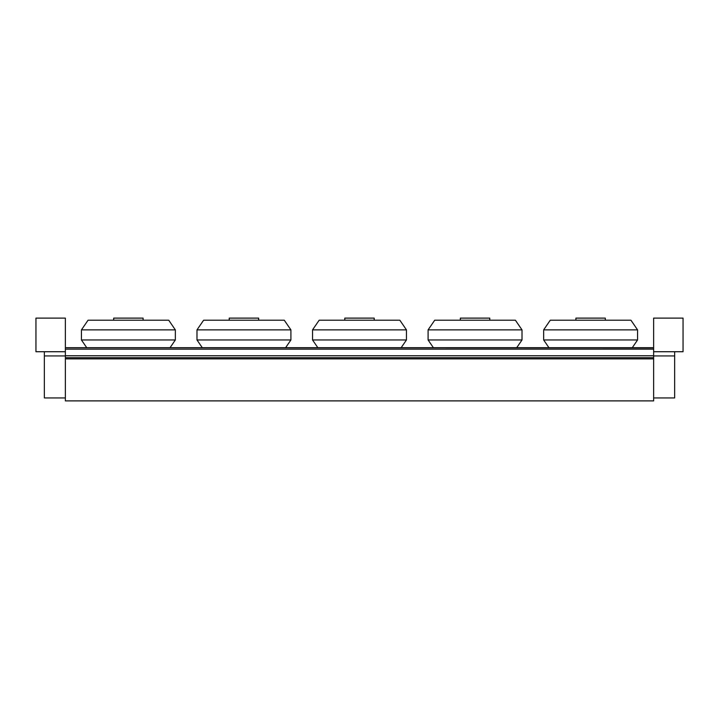 <?xml version="1.0" encoding="UTF-8"?>
<svg xmlns="http://www.w3.org/2000/svg" width="719" height="719" viewBox="0 0 719 719"><rect width="100%" height="100%" fill="white"/><g stroke="black" fill="none" stroke-linecap="round" stroke-linejoin="round"><path stroke-width="1.08" d="M65.366 400.887L65.366 358.871L653.634 358.871L653.634 400.887L65.366 400.887M170.052 347.699L175.346 339.961L81.436 339.961L81.436 329.877L175.346 329.877L168.731 320.216L88.051 320.216L81.436 329.877M143.099 320.216L143.099 318.113L113.683 318.113L113.683 320.216M401.157 347.699L406.46 339.961L312.54 339.961L312.54 329.877L406.46 329.877L399.836 320.216L319.164 320.216L312.54 329.877M374.204 320.216L374.204 318.113L344.796 318.113L344.796 320.216M632.271 347.699L637.564 339.961L543.654 339.961L543.654 329.877L637.564 329.877L630.949 320.216L550.269 320.216L543.654 329.877M605.317 320.216L605.317 318.113L575.901 318.113L575.901 320.216M285.605 347.699L290.907 339.961L196.988 339.961L196.988 329.877L290.907 329.877L284.284 320.216L203.612 320.216L196.988 329.877M258.651 320.216L258.651 318.113L229.235 318.113L229.235 320.216M516.709 347.699L522.012 339.961L428.093 339.961L428.093 329.877L522.012 329.877L515.388 320.216L434.716 320.216L428.093 329.877M489.765 320.216L489.765 318.113L460.349 318.113L460.349 320.216M653.634 347.843L65.366 347.699L653.634 347.843L653.634 349.137L65.366 349.137L65.366 397.949L44.353 397.949L44.353 351.726M653.634 355.932L674.647 355.932L674.647 397.949L653.634 397.949L653.634 355.752L65.366 355.752M653.634 349.137L653.634 355.752M65.366 347.843L65.366 349.137M65.366 351.726L35.95 351.726L35.95 318.113L65.366 318.113L65.366 347.699L653.634 347.699L653.634 318.113L683.05 318.113L683.05 351.726L653.634 351.726M65.366 355.932L44.353 355.932M674.647 355.932L674.647 351.726M65.366 357.685L653.634 357.685M86.729 347.699L81.436 339.961M175.346 339.961L175.346 329.877M317.843 347.699L312.54 339.961M406.46 339.961L406.46 329.877M548.948 347.699L543.654 339.961M637.564 339.961L637.564 329.877M202.291 347.699L196.988 339.961M290.907 339.961L290.907 329.877M433.395 347.699L428.093 339.961M522.012 339.961L522.012 329.877"/></g></svg>
